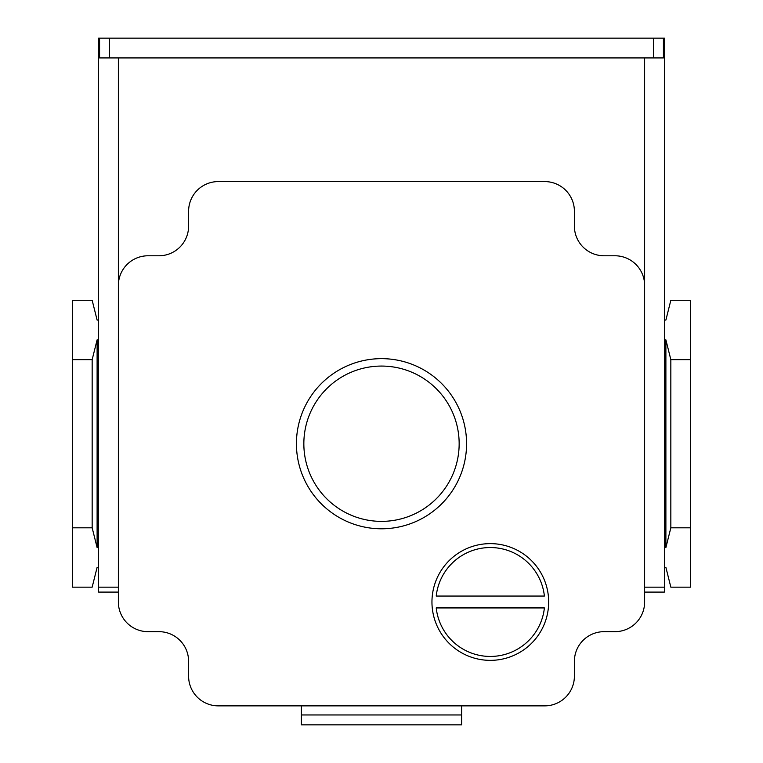 <?xml version="1.0" encoding="UTF-8"?>
<svg xmlns="http://www.w3.org/2000/svg" width="763" height="763" viewBox="0 0 763 763"><rect width="100%" height="100%" fill="white"/><g stroke="black" fill="none" stroke-linecap="round" stroke-linejoin="round"><path stroke-width="1.14" d="M574.396 226.096L574.396 211.256A29.671 29.671 0 0 0 544.715 181.584L218.285 181.584A29.671 29.671 0 0 0 188.604 211.256L188.604 226.096A29.671 29.671 0 0 1 158.933 255.777L148.051 255.777A29.671 29.671 0 0 0 118.37 285.448L118.37 601.988A29.671 29.671 0 0 0 148.051 631.669L158.933 631.669A29.671 29.671 0 0 1 188.604 661.34L188.604 676.18A29.671 29.671 0 0 0 218.285 705.861L544.715 705.861A29.671 29.671 0 0 0 574.396 676.18L574.396 661.34A29.671 29.671 0 0 1 604.067 631.669L614.949 631.669A29.671 29.671 0 0 0 644.63 601.988L644.63 285.448A29.671 29.671 0 0 0 614.949 255.777L604.067 255.777A29.671 29.671 0 0 1 574.396 226.096M548.673 601.988A58.36 58.36 0 0 0 490.313 543.628A58.36 58.36 0 0 0 431.953 601.988A58.36 58.36 0 0 0 490.313 660.357A58.36 58.36 0 0 0 548.673 601.988M98.589 320.069L97.111 320.069L92.161 300.288L72.38 300.288L72.38 587.157L92.161 587.157L97.111 567.367L98.589 567.367M118.37 57.931L118.37 285.448M644.63 587.157L664.411 587.157L664.411 38.15L663.419 38.15L663.419 57.931L99.581 57.931L99.581 38.15L98.589 38.15L98.589 587.157L118.37 587.157M644.63 57.931L644.63 285.448M663.419 38.15L99.581 38.15M98.589 587.157L98.589 592.098L118.37 592.098M98.589 547.586L97.111 547.586L92.161 527.805L72.38 527.805M92.161 527.805L92.161 359.64L72.38 359.64M92.161 359.64L97.111 339.859L98.589 339.859M97.111 547.586L97.111 339.859M664.411 587.157L664.411 592.098L644.63 592.098M690.62 359.64L690.62 527.805L670.839 527.805L670.839 359.64L690.62 359.64L690.62 300.288L670.839 300.288L665.889 320.069L664.411 320.069M664.411 567.367L665.889 567.367L670.839 587.157L690.62 587.157L690.62 527.805M670.839 527.805L665.889 547.586L664.411 547.586M664.411 339.859L665.889 339.859L670.839 359.64M665.889 547.586L665.889 339.859M461.625 705.861L461.625 714.96L301.375 714.96L301.375 724.85L461.625 724.85L461.625 714.96M301.375 705.861L301.375 714.96M381.5 358.648A85.075 85.075 0 0 1 466.575 443.723A85.075 85.075 0 0 1 381.5 528.788A85.075 85.075 0 0 1 296.425 443.723A85.075 85.075 0 0 1 381.5 358.648A85.075 85.075 0 0 1 466.575 443.723A85.075 85.075 0 0 1 381.5 528.788A85.075 85.075 0 0 1 296.425 443.723A85.075 85.075 0 0 1 381.5 358.648M436.226 607.93A54.402 54.402 0 0 0 544.391 607.93L436.226 607.93M436.226 596.056L544.391 596.056A54.402 54.402 0 0 0 436.226 596.056M653.529 57.931L653.529 38.15M109.471 57.931L109.471 38.15M381.5 366.068A77.654 77.654 0 0 1 459.154 443.723A77.654 77.654 0 0 1 381.5 521.377A77.654 77.654 0 0 1 303.846 443.723A77.654 77.654 0 0 1 381.5 366.068"/></g></svg>
